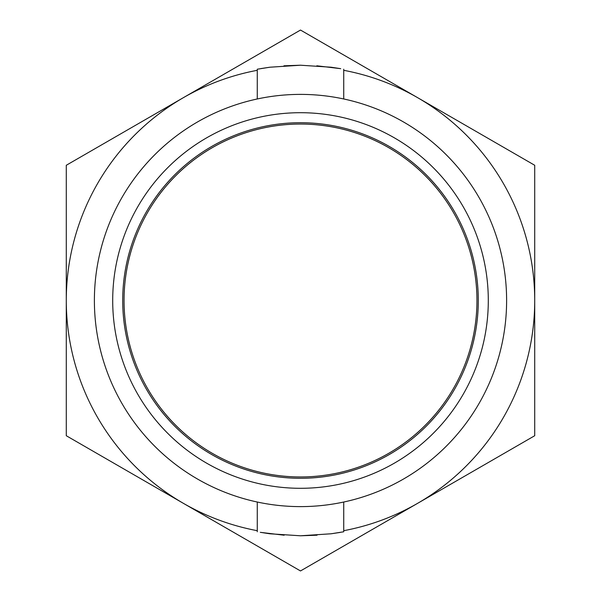 <?xml version="1.0" encoding="UTF-8"?>
<svg xmlns="http://www.w3.org/2000/svg" width="601" height="601" viewBox="0 0 601 601"><rect width="100%" height="100%" fill="white"/><g stroke="black" fill="none" stroke-linecap="round" stroke-linejoin="round"><path stroke-width="0.9" d="M300.5 488.297A187.797 187.797 0 0 1 112.703 300.5A187.797 187.797 0 0 1 300.5 112.703A187.797 187.797 0 0 1 488.297 300.5A187.797 187.797 0 0 1 300.5 488.297M300.5 478.291A177.791 177.791 0 0 1 122.709 300.5A177.791 177.791 0 0 1 300.5 122.709A177.791 177.791 0 0 1 478.291 300.5A177.791 177.791 0 0 1 300.5 478.291M257.273 70.309A234.217 234.217 0 0 0 66.283 300.5L66.283 165.275L300.5 30.05L534.717 165.275L534.717 300.5A234.217 234.217 0 0 0 343.727 70.309M506.613 300.5A206.113 206.113 0 0 0 300.5 94.387A206.113 206.113 0 0 0 94.387 300.5A206.113 206.113 0 0 0 300.5 506.613A206.113 206.113 0 0 0 506.613 300.5M343.727 502.03L343.727 531.78L331.076 533.786L300.5 535.784L317.035 535.198M331.414 533.741L340.083 532.426M257.273 98.97L257.273 69.22L269.924 67.214L300.5 65.216L331.076 67.214L340.707 68.679M340.391 68.627L316.84 65.787M300.5 124.046A176.454 176.454 0 0 0 124.046 300.5A176.454 176.454 0 0 0 300.5 476.954A176.454 176.454 0 0 0 476.954 300.5A176.454 176.454 0 0 0 300.5 124.046M343.727 530.691A234.217 234.217 0 0 0 534.717 300.5L534.717 435.725L300.5 570.95L66.283 435.725L66.283 300.5A234.217 234.217 0 0 0 257.273 530.691M300.5 65.216L283.965 65.802M269.586 67.259L260.917 68.574M300.5 535.784L269.924 533.786L260.293 532.321M260.609 532.373L284.16 535.213M343.727 98.97L343.727 69.22M257.273 531.78L257.273 502.03"/></g></svg>
